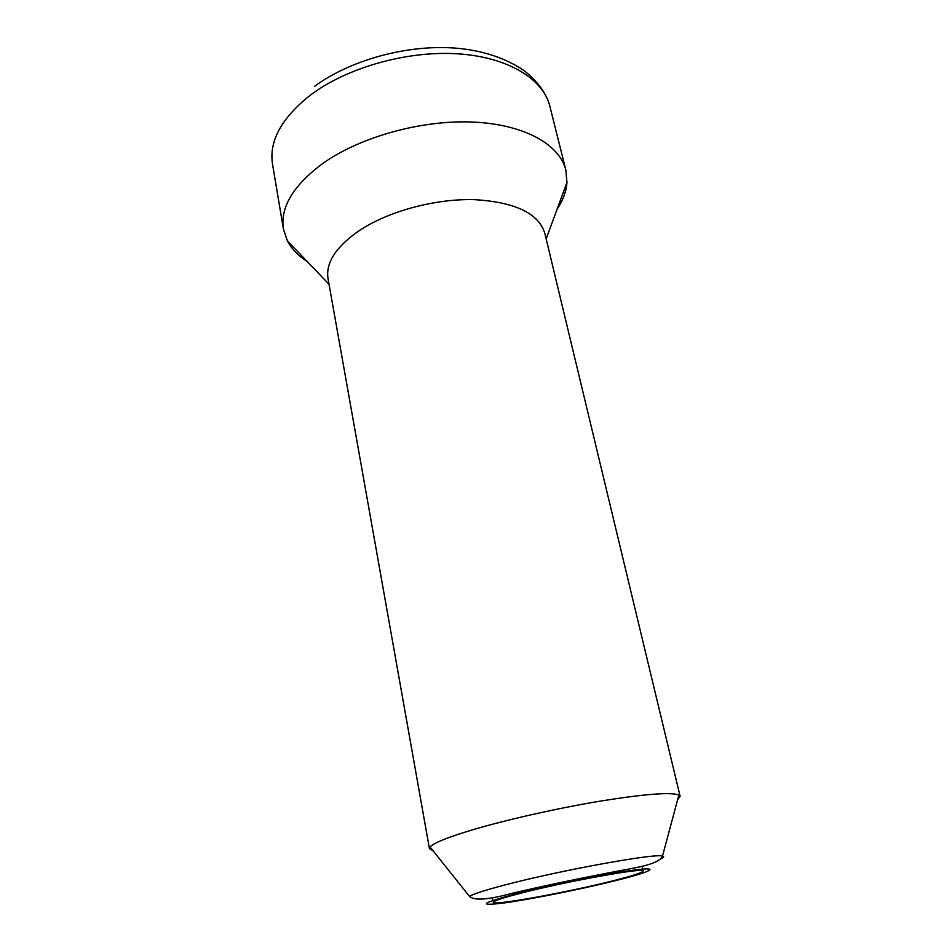 <?xml version="1.0" encoding="UTF-8"?>
<svg xmlns="http://www.w3.org/2000/svg" width="952" height="952" viewBox="0 0 952 952"><rect width="100%" height="100%" fill="white"/><g stroke="black" fill="none" stroke-linecap="round" stroke-linejoin="round"><path stroke-width="1.43" d="M611.493 881.183C566.392 892.559 492.565 905.935 493.255 902.329C493.386 900.949 502.715 897.867 521.256 893.095C567.178 881.207 646.015 867.082 643.112 871.02C642.469 872.675 631.926 876.054 611.493 881.183M433.1 850.802L429.435 848.684L430.066 847.018C433.565 842.972 447.975 837.165 473.322 829.585C507.452 819.505 558.443 808.058 600.807 801.025C645.051 793.968 671.077 791.969 678.871 795.039L680.121 796.312L677.61 799.716M429.435 848.684L328.023 278.603C325.548 262.585 336.187 246.425 359.939 230.146C389.07 211.035 435.564 198.563 474.441 199.646C515.187 202.133 538.653 213.355 544.818 233.311L680.121 796.312M307.21 261.526C298.214 255.731 291.598 248.841 287.385 240.868L283.422 229.087C280.09 207.334 293.228 185.438 322.847 163.411C360.118 136.945 421.248 119.869 472.573 122.046C523.969 124.2 559.633 144.406 565.857 170.087L566.952 182.463C566.285 191.459 562.977 200.42 557.051 209.333M565.857 170.087L549.84 106.16C543.199 78.837 507.666 56.882 457.055 53.776C406.516 50.658 346.683 67.711 310.4 95.129C281.566 117.965 268.94 140.956 272.51 164.101L283.422 229.087M678.871 795.039L662.509 856.086C658.475 864.952 635.698 867.558 606.305 873.305C573.211 879.696 541.962 886.324 512.533 893.19C488.543 899.771 474.203 900.842 469.503 896.403C472.918 894.095 484.52 890.334 504.31 885.122C559.252 870.533 655.928 852.98 662.509 856.086C664.651 856.562 663.758 857.657 659.831 859.347M615.504 880.648C649.871 872.139 661.795 866.641 636.043 869.831C610.851 872.889 552.184 884.587 516.484 893.726C480.855 903.293 476.952 906.328 504.774 902.853C531.704 899.116 581.434 889.132 615.504 880.648M549.84 106.16C546.567 93.677 538.142 81.943 524.564 70.972C505.69 58.012 482.712 50.396 455.615 48.124C407.468 44.304 350.384 59.916 314.553 86.358M492.898 900.413L492.362 897.653M546.162 238.881L566.952 182.463M329.023 284.243L287.385 240.868M469.503 896.403L430.066 847.018M642.683 869.116L642.053 866.379"/></g></svg>
